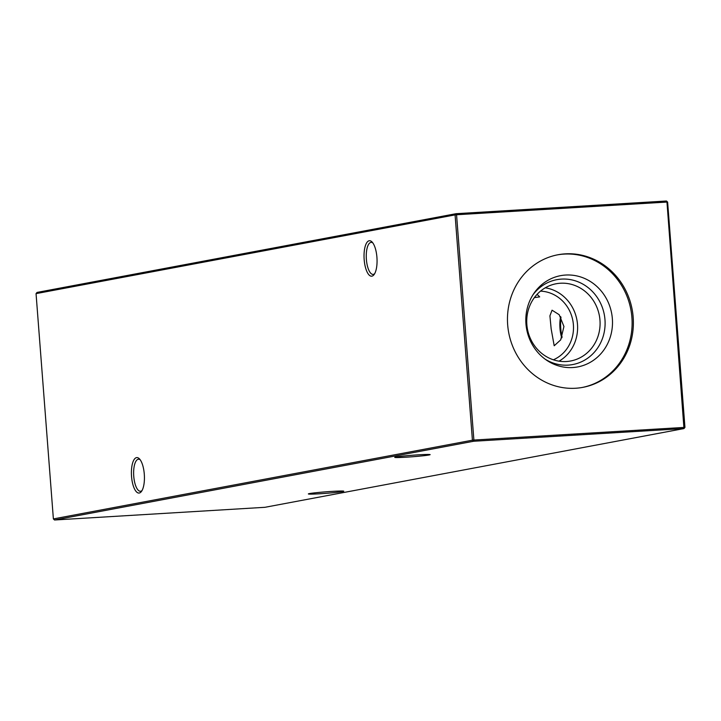 <?xml version="1.0" encoding="UTF-8"?>
<svg xmlns="http://www.w3.org/2000/svg" width="721" height="721" viewBox="0 0 721 721"><rect width="100%" height="100%" fill="white"/><g stroke="black" fill="none" stroke-linecap="round" stroke-linejoin="round"><path stroke-width="1.08" d="M537.073 294.357L539.687 296.872L534.369 297.629M376.921 257.28A17.764 6.435 86.5 0 1 374.028 274.665A17.764 6.435 86.5 0 1 364.177 259.677A17.764 6.435 86.5 0 1 372.063 241.995A17.764 6.435 86.5 0 1 376.921 257.28M372.793 242.878A16.051 5.813 -93.5 0 0 371.18 242.364A16.051 5.813 -93.5 0 0 366.385 259.461A16.051 5.813 -93.5 0 0 373.108 274.404A16.051 5.813 -93.5 0 0 374.65 273.701M144.29 474.139A17.764 6.435 86.5 0 1 141.397 491.524A17.764 6.435 86.5 0 1 131.546 476.536A17.764 6.435 86.5 0 1 139.432 458.853A17.764 6.435 86.5 0 1 144.29 474.139M140.162 459.728A16.051 5.813 -93.5 0 0 138.54 459.223A16.051 5.813 -93.5 0 0 133.755 476.32A16.051 5.813 -93.5 0 0 140.478 491.262A16.051 5.813 -93.5 0 0 142.019 490.559M406.067 457.195A17.764 0.757 -4.4 0 1 394.738 457.33A17.764 0.757 -4.4 0 1 418.811 454.807A17.764 0.757 -4.4 0 1 430.131 454.609A17.764 0.757 -4.4 0 1 406.067 457.195M319.7 493.768A17.764 0.757 -4.4 0 1 308.381 493.894A17.764 0.757 -4.4 0 1 332.444 491.371A17.764 0.757 -4.4 0 1 343.764 491.172A17.764 0.757 -4.4 0 1 319.7 493.768M560.992 317.24A22.27 8.075 -93.5 0 0 560.776 328.533A22.27 8.075 -93.5 0 0 562.101 337.176M560.614 316.627A17.818 6.453 -93.5 0 0 559.983 328.379A17.818 6.453 -93.5 0 0 561.767 337.897M563.939 326.514L560.704 339.87L554.197 345.765L551.159 328.911L549.916 315.834L552.052 310.192L559.19 314.698L563.939 326.514M566.418 361.518A39.294 36.582 -100.6 0 1 527.087 326.865A39.294 36.582 -100.6 0 1 556.152 283.759A39.294 36.582 -100.6 0 1 560.397 283.236A39.294 36.582 -100.6 0 1 599.728 317.889A39.294 36.582 -100.6 0 1 570.662 360.987A39.294 36.582 -100.6 0 1 566.418 361.518M532.918 294.88A43.179 40.205 -100.6 0 1 561.488 279.099A43.179 40.205 -100.6 0 1 604.973 319.691A43.179 40.205 -100.6 0 1 568.112 365.123A43.179 40.205 -100.6 0 1 544.977 359.058M572.717 367.548A46.432 43.233 -100.6 0 1 546.365 360.049A46.432 43.233 -100.6 0 1 533.846 293.456A46.432 43.233 -100.6 0 1 565.597 275.043A46.432 43.233 -100.6 0 1 612.354 318.691A46.432 43.233 -100.6 0 1 572.717 367.548M557.333 254.883A67.459 62.808 -100.6 0 1 563.984 254.098A67.459 62.808 -100.6 0 1 631.452 313.247A67.459 62.808 -100.6 0 1 582.244 387.465M575.592 388.249A67.459 62.808 -100.6 0 1 508.08 328.758A67.459 62.808 -100.6 0 1 557.964 254.756A67.459 62.808 -100.6 0 1 565.255 253.855A67.459 62.808 -100.6 0 1 632.768 313.347A67.459 62.808 -100.6 0 1 582.883 387.348A67.459 62.808 -100.6 0 1 575.592 388.249M540.48 291.14A35.699 33.238 -100.6 0 1 573.393 324.729A35.699 33.238 -100.6 0 1 553.386 359.797M36.05 293.627L53.381 518.922L472.417 440.189L455.077 214.894L36.05 293.627L37.023 292.429L456.06 213.695L666.465 201.006L667.619 202.078L684.95 427.373L683.977 428.571L473.562 441.261L54.535 519.994L264.94 507.305L683.977 428.571L666.961 202.06L456.555 214.75L473.886 440.044L684.95 427.373M545.274 287.805A39.294 36.582 -100.6 0 1 576.89 319.845A39.294 36.582 -100.6 0 1 559.063 361.167M473.562 441.261L473.886 440.044L472.417 440.189L473.562 441.261M54.535 519.994L53.381 518.922M667.619 202.078L666.465 201.006M456.555 214.75L456.06 213.695L455.077 214.894L456.555 214.75"/></g></svg>
